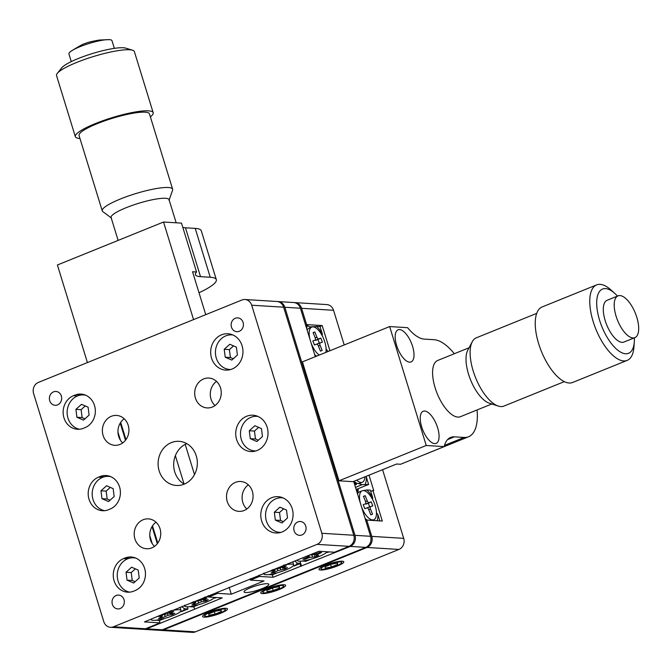 <?xml version="1.0" encoding="UTF-8"?>
<svg xmlns="http://www.w3.org/2000/svg" width="672" height="672" viewBox="0 0 672 672"><rect width="100%" height="100%" fill="white"/><g stroke="black" fill="none" stroke-linecap="round" stroke-linejoin="round"><path stroke-width="1.01" d="M235.469 482.362A14.969 13.272 -86.5 0 0 226.632 498.607A14.969 13.272 -86.5 0 0 238.871 511.367A14.969 13.272 -86.5 0 0 244.129 510.502A14.969 13.272 -86.5 0 0 252.966 494.256A14.969 13.272 -86.5 0 0 240.727 481.496A14.969 13.272 -86.5 0 0 235.469 482.362M248.329 484.831A14.969 13.272 -86.5 0 0 246.834 508.998M143.144 519.742A14.969 13.272 -86.5 0 0 134.308 535.987A14.969 13.272 -86.5 0 0 146.546 548.747A14.969 13.272 -86.5 0 0 151.805 547.882A14.969 13.272 -86.5 0 0 160.642 531.636A14.969 13.272 -86.5 0 0 148.403 518.876A14.969 13.272 -86.5 0 0 143.144 519.742M156.013 522.211A14.969 13.272 -86.5 0 0 154.51 546.378M111.325 416.296A14.969 13.272 -86.5 0 0 102.48 432.541A14.969 13.272 -86.5 0 0 114.727 445.301A14.969 13.272 -86.5 0 0 119.977 444.436A14.969 13.272 -86.5 0 0 128.814 428.19A14.969 13.272 -86.5 0 0 116.575 415.43A14.969 13.272 -86.5 0 0 111.325 416.296M124.186 418.765A14.969 13.272 -86.5 0 0 122.69 442.932M203.65 378.916A14.969 13.272 -86.5 0 0 194.804 395.161A14.969 13.272 -86.5 0 0 207.052 407.921A14.969 13.272 -86.5 0 0 212.302 407.056A14.969 13.272 -86.5 0 0 221.138 390.81A14.969 13.272 -86.5 0 0 208.9 378.05A14.969 13.272 -86.5 0 0 203.65 378.916M216.51 381.385A14.969 13.272 -86.5 0 0 215.015 405.552M171.326 442.604A22.117 19.622 -86.5 0 0 158.264 466.612A22.117 19.622 -86.5 0 0 176.358 485.47A22.117 19.622 -86.5 0 0 184.12 484.193A22.117 19.622 -86.5 0 0 197.182 460.186A22.117 19.622 -86.5 0 0 179.088 441.328A22.117 19.622 -86.5 0 0 171.326 442.604M186.766 443.629A22.117 19.622 -86.5 0 0 173.712 463.151A22.117 19.622 -86.5 0 0 184.254 484.134M63.974 417.858A17.329 15.372 -86.5 0 0 77.448 429.265A17.329 15.372 -86.5 0 0 83.53 428.257L86.402 427.006A17.329 15.372 -86.5 0 0 95.096 408.013A17.329 15.372 -86.5 0 0 81.043 394.086A17.329 15.372 -86.5 0 0 76.432 394.59L73.508 395.682A17.329 15.372 -86.5 0 0 63.974 417.858M89.032 499.313A17.329 15.372 -86.5 0 0 102.505 510.72A17.329 15.372 -86.5 0 0 110.006 509.048L111.46 508.46A17.329 15.372 -86.5 0 0 120.154 489.468A17.329 15.372 -86.5 0 0 106.1 475.541A17.329 15.372 -86.5 0 0 100.019 476.54L98.566 477.128A17.329 15.372 -86.5 0 0 89.032 499.313M114.097 580.759A17.329 15.372 -86.5 0 0 127.562 592.166A17.329 15.372 -86.5 0 0 133.644 591.167L135.097 590.579A17.329 15.372 -86.5 0 0 145.337 571.763A17.329 15.372 -86.5 0 0 131.158 556.987A17.329 15.372 -86.5 0 0 125.076 557.995L123.623 558.583A17.329 15.372 -86.5 0 0 114.097 580.759M297.914 521.9A6.93 6.149 -86.5 0 0 293.815 529.427A6.93 6.149 -86.5 0 0 299.485 535.34A6.93 6.149 -86.5 0 0 301.921 534.937A6.93 6.149 -86.5 0 0 306.012 527.411A6.93 6.149 -86.5 0 0 300.342 521.506A6.93 6.149 -86.5 0 0 297.914 521.9M116.172 595.493A6.93 6.149 -86.5 0 0 112.081 603.011A6.93 6.149 -86.5 0 0 117.751 608.924A6.93 6.149 -86.5 0 0 120.179 608.521A6.93 6.149 -86.5 0 0 124.278 601.003A6.93 6.149 -86.5 0 0 118.608 595.09A6.93 6.149 -86.5 0 0 116.172 595.493M53.525 391.86A6.93 6.149 -86.5 0 0 49.434 399.386A6.93 6.149 -86.5 0 0 55.104 405.292A6.93 6.149 -86.5 0 0 57.54 404.897A6.93 6.149 -86.5 0 0 61.631 397.37A6.93 6.149 -86.5 0 0 55.961 391.457A6.93 6.149 -86.5 0 0 53.525 391.86M235.267 318.276A6.93 6.149 -86.5 0 0 231.176 325.802A6.93 6.149 -86.5 0 0 236.846 331.708A6.93 6.149 -86.5 0 0 239.274 331.304A6.93 6.149 -86.5 0 0 243.373 323.786A6.93 6.149 -86.5 0 0 237.703 317.873A6.93 6.149 -86.5 0 0 235.267 318.276M271.673 497.725A18.194 16.136 -86.5 0 0 260.921 517.474A18.194 16.136 -86.5 0 0 275.806 532.988A18.194 16.136 -86.5 0 0 282.198 531.93A18.194 16.136 -86.5 0 0 292.942 512.182A18.194 16.136 -86.5 0 0 278.057 496.667A18.194 16.136 -86.5 0 0 271.673 497.725M246.616 416.27A18.194 16.136 -86.5 0 0 235.864 436.019A18.194 16.136 -86.5 0 0 250.748 451.534A18.194 16.136 -86.5 0 0 257.132 450.484A18.194 16.136 -86.5 0 0 267.884 430.727A18.194 16.136 -86.5 0 0 253 415.212A18.194 16.136 -86.5 0 0 246.616 416.27M221.55 334.816A18.194 16.136 -86.5 0 0 210.806 354.572A18.194 16.136 -86.5 0 0 225.691 370.087A18.194 16.136 -86.5 0 0 232.075 369.029A18.194 16.136 -86.5 0 0 242.827 349.28A18.194 16.136 -86.5 0 0 227.942 333.766A18.194 16.136 -86.5 0 0 221.55 334.816M317.083 544.37A8.66 7.686 -86.5 0 0 321.846 533.282L353.791 535.256A8.66 7.686 93.5 0 1 349.028 546.344L317.083 544.37L113.534 626.783A8.66 7.686 -86.5 0 1 110.494 627.287A8.66 7.686 -86.5 0 1 103.765 621.583L33.6 393.515A8.66 7.686 -86.5 0 1 38.363 382.427L241.912 300.014A8.66 7.686 -86.5 0 1 244.952 299.51L276.898 301.493A8.66 7.686 93.5 0 1 283.634 307.196L251.689 305.214A8.66 7.686 -86.5 0 0 244.952 299.51M113.534 626.783L145.48 628.765L160.02 622.877L159.272 620.432M145.48 628.765A8.66 7.686 93.5 0 1 142.439 629.269L110.494 627.287M160.02 622.877L144.446 621.911L171.604 610.546M171.704 610.873L318.914 551.267L334.488 552.233L349.028 546.344M353.791 535.256L283.634 307.196M321.846 533.282L251.689 305.214M77.498 395.926L73.508 395.682M81.875 394.926L76.432 394.59M87.419 362.569L57.397 264.995L163.531 222.02L181.507 223.129L196.535 272A43.319 7.82 162.9 0 0 195.46 274.68A43.319 7.82 162.9 0 0 200.516 276.662L210.244 277.259A51.988 9.383 -17.1 0 1 216.317 279.636A51.988 9.383 -17.1 0 1 199.004 292.757M182.826 227.422A43.319 7.82 162.9 0 0 185.48 227.791L195.216 228.388A51.988 9.383 -17.1 0 1 201.281 230.765L216.317 279.636M163.531 222.02L193.553 319.595M205.741 314.656L192.545 271.757L196.535 272M399.588 329.582A17.329 7.367 68 0 0 398.093 329.809A17.329 7.367 68 0 0 397.152 347.012A17.329 7.367 68 0 0 409.609 362.158A17.329 7.367 68 0 0 411.104 361.931A17.329 7.367 68 0 0 412.037 344.728A17.329 7.367 68 0 0 399.588 329.582M424.645 411.029A17.329 7.367 68 0 0 423.15 411.264A17.329 7.367 68 0 0 422.209 428.459A17.329 7.367 68 0 0 434.666 443.612A17.329 7.367 68 0 0 436.162 443.386A17.329 7.367 68 0 0 437.102 426.182A17.329 7.367 68 0 0 424.645 411.029M454.322 353.732A51.988 22.092 68 0 0 434.036 339.704L424.301 339.1A43.319 18.413 -112 0 1 407.618 327.684L389.651 326.567L426.233 445.486L444.2 446.603A43.319 18.413 -112 0 1 450.643 437.413A43.319 18.413 -112 0 1 454.373 436.842L464.108 437.447A51.988 22.092 68 0 0 468.577 436.758A51.988 22.092 68 0 0 477.086 409.945M389.651 326.567L302.417 361.889L338.999 480.808L352.976 481.673L396.589 464.016L400.588 464.26L444.2 446.603M426.233 445.486L338.999 480.808M424.276 454.667A51.988 22.092 68 0 0 424.964 454.423L468.577 436.758M311.111 559.138L305.785 561.296L302.282 561.078A19.496 3.52 162.9 0 0 303.5 560.851M329.003 551.897L327.457 552.518A19.496 3.52 162.9 0 0 328.507 551.863M277.67 572.678L272.345 574.837L268.842 574.619A19.496 3.52 162.9 0 0 270.06 574.392M300.695 563.354L294.017 566.059A19.496 3.52 162.9 0 0 297.192 563.136L300.695 563.354L300.031 561.187M297.192 563.136L294.916 560.986M198.433 604.758L193.108 606.917L189.605 606.698A19.496 3.52 162.9 0 0 190.823 606.472M216.325 597.517L214.78 598.147A19.496 3.52 162.9 0 0 215.821 597.484M157.794 543.052L152.502 525.857M125.966 439.614L120.683 422.411M164.993 618.299L159.667 620.458L156.164 620.239A19.496 3.52 162.9 0 0 157.382 620.012M188.017 608.975L181.339 611.688A19.496 3.52 162.9 0 0 184.514 608.765L188.017 608.975L187.354 606.816M157.315 543.69L152.048 526.571M125.496 440.244L120.229 423.133M152.267 543.69L149.78 535.601M120.448 440.252L117.953 432.155M184.514 608.765L182.431 607.236L182.137 606.278M314.647 354.539A19.496 8.282 68 0 0 316.168 356.32M305.735 325.559L307.532 325.668A19.496 8.282 68 0 0 306.835 327.34A19.496 8.282 68 0 0 306.592 328.348M307.532 325.668L309.834 326.836L319.998 326.441L322.308 333.934A19.496 8.282 68 0 0 316.495 326.231M327.508 351.733A19.496 8.282 68 0 0 327.474 350.725L327.751 351.632M322.308 333.934L322.199 335.672M326.096 348.995L327.474 350.725M365.014 518.255A19.496 8.282 68 0 0 366.626 520.128M356.101 489.275L357.899 489.392A19.496 8.282 68 0 0 357.202 491.056A19.496 8.282 68 0 0 356.958 492.064M357.899 489.392L358.277 490.006L357.47 493.752M377.101 520.724A19.496 8.282 68 0 0 377.84 514.441L379.823 520.892M372.674 497.65A19.496 8.282 68 0 0 366.862 489.947L370.364 490.165L372.674 497.65L372.565 499.388M357.638 492.912L358.386 492.61M363.376 490.594L366.862 489.947M376.463 512.719L377.84 514.441M354.782 485.008L356.521 484.302L356.143 483.689L354.346 483.58M354.362 481.858A19.496 8.282 68 0 0 356.143 483.689M365.106 484.243A19.496 8.282 68 0 0 366.307 476.977L368.617 484.462L362.2 484.655L358.537 483.563M356.63 489.308L368.617 484.462M355.505 487.36L362.2 484.655M245.532 592.536A12.995 2.344 -17.1 0 1 244.02 591.948A12.995 2.344 -17.1 0 1 253.016 586.782A12.995 2.344 -17.1 0 1 267.347 583.708A12.995 2.344 -17.1 0 1 268.859 584.304A12.995 2.344 -17.1 0 1 259.862 589.462A12.995 2.344 -17.1 0 1 245.532 592.536M365.795 547.386L350.23 546.42A8.66 7.686 -86.5 0 0 354.992 535.332L370.566 536.298A8.66 7.686 93.5 0 1 365.795 547.386L162.254 629.807A8.66 7.686 93.5 0 1 159.214 630.302L143.64 629.345A8.66 7.686 -86.5 0 0 146.681 628.841L162.254 629.807M350.23 546.42L273.101 577.282L259.518 576.433L250.438 580.112L264.012 580.961L231.294 594.199L217.72 593.359L208.631 597.038L222.214 597.878L146.681 628.841M143.044 629.278A8.66 7.686 -86.5 0 0 143.64 629.345M284.827 307.264A8.66 7.686 -86.5 0 0 278.09 301.56L293.664 302.526A8.66 7.686 93.5 0 1 300.401 308.23L284.827 307.264L354.992 535.332M278.09 301.56A8.66 7.686 -86.5 0 0 277.494 301.552M300.67 563.371L301.518 566.143M370.566 536.298L353.774 481.723L354.572 481.774L353.875 482.059M354.572 481.774L354.371 481.11M315.302 356.672L300.401 308.23M193.838 606.623L194.586 609.067M208.228 595.711L208.631 597.038M175.367 455.675L184.086 484.042M217.316 592.032L217.72 593.359M185.203 444.36L194.502 474.592M229.152 587.244L231.294 594.199M250.026 578.794L250.438 580.112M259.115 575.114L259.518 576.433M272.345 574.837L273.101 577.282M299.972 563.648L300.72 566.093M340.452 561.935A10.828 1.957 162.9 0 0 328.507 564.497A10.828 1.957 162.9 0 0 321.014 568.798A10.828 1.957 162.9 0 0 322.274 569.293A10.828 1.957 162.9 0 0 334.219 566.731A10.828 1.957 162.9 0 0 341.72 562.43A10.828 1.957 162.9 0 0 340.452 561.935M224.137 609.034A10.828 1.957 162.9 0 0 212.201 611.596A10.828 1.957 162.9 0 0 204.7 615.896A10.828 1.957 162.9 0 0 205.968 616.392A10.828 1.957 162.9 0 0 217.904 613.83A10.828 1.957 162.9 0 0 225.406 609.529A10.828 1.957 162.9 0 0 224.137 609.034M282.299 585.48A10.828 1.957 162.9 0 0 270.354 588.05A10.828 1.957 162.9 0 0 262.861 592.351A10.828 1.957 162.9 0 0 264.121 592.838A10.828 1.957 162.9 0 0 276.066 590.276A10.828 1.957 162.9 0 0 283.559 585.976A10.828 1.957 162.9 0 0 282.299 585.48M403.704 538.348A8.66 7.686 93.5 0 1 398.941 549.436L366.996 547.462A8.66 7.686 -86.5 0 0 371.759 536.374L403.704 538.348L382.578 469.686M344.215 344.963L333.539 310.288L301.602 308.305L306.608 324.593L305.567 325.021M398.941 549.436L195.392 631.856A8.66 7.686 93.5 0 1 192.352 632.36L160.406 630.378A8.66 7.686 -86.5 0 0 163.447 629.874L195.392 631.856M301.602 308.305A8.66 7.686 -86.5 0 0 294.865 302.602L326.81 304.584A8.66 7.686 93.5 0 1 333.539 310.288M306.608 324.593L322.182 325.559L329.935 350.75M322.182 325.559L319.998 326.441M368.995 475.188L373.724 490.552L372.926 490.501L382.318 521.044L366.752 520.078L365.702 520.506M372.926 490.501L370.742 491.383M366.996 547.462L163.447 629.874M366.752 520.078L371.759 536.374M159.81 630.319A8.66 7.686 -86.5 0 0 160.406 630.378M294.865 302.602A8.66 7.686 -86.5 0 0 294.26 302.593M469.064 347.76L437.69 360.469A30.324 12.886 68 0 0 436.044 390.575A30.324 12.886 68 0 0 457.842 417.085A30.324 12.886 68 0 0 460.454 416.682L491.828 403.981M169.016 200.432A30.324 5.477 162.9 0 0 169.05 199.668A30.324 5.477 162.9 0 0 159.289 198.593A30.324 5.477 162.9 0 0 127.411 207.194A30.324 5.477 162.9 0 0 111.082 217.501A30.324 5.477 162.9 0 0 111.544 218.106M71.282 61.606L68.922 53.936A22.529 4.066 -17.1 0 1 70.762 51.425A22.529 4.066 -17.1 0 1 104.731 39.892A22.529 4.066 -17.1 0 1 109.057 39.64A22.529 4.066 -17.1 0 1 111.989 40.69L114.349 48.359M79.985 138.516A40.723 7.35 -17.1 0 1 75.34 136.66L56.54 75.575A40.723 7.35 -17.1 0 1 57.296 73.366L61.723 67.838A34.658 6.258 -17.1 0 1 116.18 48.115A34.658 6.258 -17.1 0 1 125.756 48.14L132.527 50.224A40.723 7.35 -17.1 0 1 134.383 51.626L153.182 112.711A40.723 7.35 -17.1 0 1 150.377 116.861M57.296 73.366A40.723 7.35 -17.1 0 1 121.279 50.19A40.723 7.35 -17.1 0 1 132.527 50.224M75.34 136.66A40.723 7.35 -17.1 0 1 97.255 122.825A40.723 7.35 -17.1 0 1 140.07 111.275A40.723 7.35 -17.1 0 1 153.182 112.711M111.191 217.846L102.799 211.596A36.826 6.644 -17.1 0 1 102.245 210.857A36.826 6.644 -17.1 0 1 122.06 198.341A36.826 6.644 -17.1 0 1 160.776 187.9A36.826 6.644 -17.1 0 1 172.628 189.202A36.826 6.644 -17.1 0 1 172.586 190.134L169.159 200.012M102.245 210.857L79.061 135.517A36.826 6.644 -17.1 0 1 98.885 123.001A36.826 6.644 -17.1 0 1 137.6 112.56A36.826 6.644 -17.1 0 1 149.453 113.862L172.628 189.202M498.296 406.073L489.224 403.141A30.324 12.886 -112 0 1 467.09 368.609A30.324 12.886 -112 0 1 467.779 350.179L472.256 341.762A36.826 15.649 68 0 0 471.416 364.14A36.826 15.649 68 0 0 498.296 406.073A36.826 15.649 68 0 0 503.966 406.073L564.354 381.62M617.996 295.873L607.085 300.292A22.529 9.576 68 0 0 604.086 316.394A22.529 9.576 68 0 0 623.994 342.048L634.906 337.638A22.529 9.576 68 0 0 637.904 321.527A22.529 9.576 68 0 0 617.996 295.873A22.529 9.576 68 0 0 614.989 311.976A22.529 9.576 68 0 0 634.906 337.638M617.459 296.092A34.658 14.725 68 0 0 614.712 293.328A34.658 14.725 68 0 0 597.92 313.824A34.658 14.725 68 0 0 618.089 350.448A34.658 14.725 68 0 0 634.318 341.746A34.658 14.725 68 0 0 634.368 337.848M614.712 293.328L610.932 289.926A40.723 17.304 68 0 0 596.627 284.894A40.723 17.304 68 0 0 591.2 314.009A40.723 17.304 68 0 0 627.194 360.385A40.723 17.304 68 0 0 633.973 346.819L634.318 341.746M596.627 284.894L542.102 306.97A40.723 17.304 68 0 0 536.676 336.084A40.723 17.304 68 0 0 572.67 382.46L627.194 360.385M536.718 313.362L476.322 337.814A36.826 15.649 68 0 0 472.256 341.762M297.368 559.994A15.599 2.814 162.9 0 0 297.318 560.456A15.599 2.814 162.9 0 0 299.141 561.17A15.599 2.814 162.9 0 0 315.176 557.878A15.599 2.814 162.9 0 0 327.071 551.771M306.348 556.357L308.666 556.592L302.87 559.196L304.861 559.322L309.59 557.407L315 556.895L318.637 555.425L315.79 555.164L321.586 552.552L319.586 552.426L312.043 555.013L309.985 554.887M314.353 554.526L315 556.895M304.634 558.482L304.861 559.322M264.289 573.014A15.599 2.814 162.9 0 0 263.878 573.997A15.599 2.814 162.9 0 0 269.455 574.476A15.599 2.814 162.9 0 0 285.617 569.999A15.599 2.814 162.9 0 0 293.689 564.833A15.599 2.814 162.9 0 0 288.12 564.346A15.599 2.814 162.9 0 0 283.567 565.211M286.364 565.95L283.13 566.404L279.762 568.235L272.639 569.747L270.043 571.15L275.024 570.637L271.202 572.872L274.445 572.426L277.813 570.595L284.936 569.083L287.524 567.68L282.551 568.201L286.364 565.95M284.617 568.084L284.936 569.083M274.092 571.309L274.445 572.426M185.052 605.102A15.599 2.814 162.9 0 0 184.64 606.085A15.599 2.814 162.9 0 0 190.21 606.564A15.599 2.814 162.9 0 0 205.304 602.507A15.599 2.814 162.9 0 0 214.393 597.4M208.463 596.492A15.599 2.814 162.9 0 0 204.33 597.29M207.127 598.038L203.893 598.483L200.525 600.314L193.402 601.826L190.806 603.238L195.787 602.725L191.965 604.96L195.199 604.506L201.491 601.751L205.699 601.171L208.286 599.76L203.305 600.281L207.127 598.038M205.38 600.163L205.699 601.171M194.855 603.389L195.199 604.506M151.25 619.156A15.599 2.814 162.9 0 0 151.2 619.626A15.599 2.814 162.9 0 0 156.778 620.105A15.599 2.814 162.9 0 0 172.939 615.628A15.599 2.814 162.9 0 0 181.012 610.453L180.071 607.396A15.599 2.814 162.9 0 0 179.936 607.169M181.012 610.453A15.599 2.814 162.9 0 0 175.442 609.974A15.599 2.814 162.9 0 0 171.646 610.663M158.054 616.4L162.347 616.266L158.525 618.5L161.759 618.047L168.05 615.292L172.259 614.712L174.846 613.301L169.865 613.822L173.687 611.579L170.453 612.024L167.084 613.855L160.944 615.233M171.94 613.704L172.259 614.712M161.414 616.93L161.759 618.047M309.17 328.138A15.599 6.628 68 0 0 309.053 328.188A15.599 6.628 68 0 0 307.163 330.204M314.765 354.69A15.599 6.628 68 0 0 316.537 356.168M325.87 352.397A15.599 6.628 68 0 0 321.964 335.236A15.599 6.628 68 0 0 311.9 327.037A15.599 6.628 68 0 0 311.774 327.079A15.599 6.628 68 0 0 309.884 339.066M311.136 343.132A15.599 6.628 68 0 0 319.267 355.068M320.418 351.112L322.157 350.498L320.09 345.257A2.167 0.924 -112 0 1 320.166 342.938L322.426 342.149L320.83 338.117L318.57 338.915A2.167 0.924 -112 0 1 316.907 337.201L314.84 331.968L313.102 332.581L315.168 337.814A2.167 0.924 -112 0 1 315.143 340.116A2.167 0.924 -112 0 1 315.092 340.133L312.833 340.931L314.429 344.963L316.688 344.165A2.167 0.924 -112 0 1 316.697 344.165A2.167 0.924 -112 0 1 318.352 345.87L320.418 351.112M320.401 351.061L322.157 350.498M313.177 332.783L314.84 331.968M316.89 344.148A2.411 1.025 -112 0 1 317.167 343.896L319.326 343.132L317.915 339.553L315.756 340.318A2.411 1.025 -112 0 1 315.092 340.141M317.915 339.553L320.83 338.117M319.326 343.132L322.426 342.149M354.539 481.79A15.599 6.628 68 0 0 356.026 482.824A15.599 6.628 68 0 0 359.478 483.395A15.599 6.628 68 0 0 359.596 483.344A15.599 6.628 68 0 0 359.713 483.294M356.681 480.169A15.599 6.628 68 0 0 362.2 482.294A15.599 6.628 68 0 0 362.326 482.244A15.599 6.628 68 0 0 364.93 476.834M359.537 491.862A15.599 6.628 68 0 0 359.419 491.904A15.599 6.628 68 0 0 357.529 493.92M365.131 518.406A15.599 6.628 68 0 0 367.248 520.111L365.954 519.389M361.502 506.848A15.599 6.628 68 0 0 373.724 519.758A15.599 6.628 68 0 0 373.85 519.708A15.599 6.628 68 0 0 374.195 502.908A15.599 6.628 68 0 0 362.267 490.753A15.599 6.628 68 0 0 362.141 490.804A15.599 6.628 68 0 0 360.251 502.782M370.784 514.828L372.523 514.214L370.457 508.981A2.167 0.924 -112 0 1 370.532 506.663L372.792 505.865L371.196 501.833L368.936 502.631A2.167 0.924 -112 0 1 367.273 500.926L365.207 495.684L363.468 496.297L365.534 501.53A2.167 0.924 -112 0 1 365.509 503.832A2.167 0.924 -112 0 1 365.459 503.857L363.199 504.647L364.795 508.679L367.055 507.881A2.167 0.924 -112 0 1 367.063 507.881A2.167 0.924 -112 0 1 368.718 509.594L370.784 514.828M370.768 514.777L372.523 514.214M363.544 496.499L365.207 495.684M367.256 507.864A2.411 1.025 -112 0 1 367.534 507.612L369.692 506.848L368.281 503.269L366.122 504.034A2.411 1.025 -112 0 1 365.459 503.857L365.509 503.832M368.281 503.269L371.196 501.833M369.692 506.848L372.792 505.865M230.765 369.491A17.329 15.372 93.5 0 1 229.74 369.466A17.329 15.372 93.5 0 1 216.107 357.504A17.329 15.372 93.5 0 1 221.315 338.705A17.329 15.372 93.5 0 1 231.882 334.874A17.329 15.372 93.5 0 1 232.898 334.975M236.393 347.138L229.807 344.266L224.213 349.306L225.221 357.202L231.815 360.074L237.401 355.043L236.393 347.138M233.545 345.895L229.404 349.625L230.412 357.529L233.268 358.764M230.412 357.529L225.221 357.202M229.404 349.625L224.213 349.306M255.822 450.946A17.329 15.372 93.5 0 1 254.797 450.92A17.329 15.372 93.5 0 1 241.164 438.95A17.329 15.372 93.5 0 1 246.372 420.16A17.329 15.372 93.5 0 1 256.939 416.329A17.329 15.372 93.5 0 1 257.964 416.43M261.45 428.593L254.864 425.72L249.278 430.752L250.278 438.656L256.872 441.521L262.458 436.489L261.45 428.593M258.602 427.35L254.47 431.071L255.469 438.976L258.325 440.219M255.469 438.976L250.278 438.656M254.47 431.071L249.278 430.752M280.879 532.392A17.329 15.372 93.5 0 1 279.854 532.367A17.329 15.372 93.5 0 1 266.221 520.405A17.329 15.372 93.5 0 1 271.429 501.614A17.329 15.372 93.5 0 1 281.996 497.776A17.329 15.372 93.5 0 1 283.021 497.885M286.516 510.04L279.922 507.175L274.336 512.207L275.335 520.111L281.929 522.976L287.515 517.944L286.516 510.04M283.66 508.796L279.527 512.526L280.526 520.43L283.382 521.674M280.526 520.43L275.335 520.111M279.527 512.526L274.336 512.207M79.447 429.24A17.329 15.372 93.5 0 1 67.544 416.464A17.329 15.372 93.5 0 1 73.013 398.756A17.329 15.372 93.5 0 1 83.58 394.926A17.329 15.372 93.5 0 1 85.739 395.228M88.099 407.182L81.505 404.317L75.919 409.349L76.919 417.253L83.513 420.118L89.099 415.086L88.099 407.182M85.243 405.947L81.11 409.668L82.11 417.572L84.966 418.816M82.11 417.572L76.919 417.253M81.11 409.668L75.919 409.349M104.513 510.695A17.329 15.372 93.5 0 1 92.602 497.91A17.329 15.372 93.5 0 1 98.07 480.203A17.329 15.372 93.5 0 1 108.637 476.372A17.329 15.372 93.5 0 1 110.796 476.683M113.156 488.636L106.562 485.764L100.976 490.804L101.984 498.7L108.57 501.572L114.156 496.541L113.156 488.636M110.3 487.393L106.168 491.123L107.176 499.027L110.023 500.262M107.176 499.027L101.984 498.7M106.168 491.123L100.976 490.804M129.57 592.15A17.329 15.372 93.5 0 1 117.659 579.365A17.329 15.372 93.5 0 1 123.127 561.658A17.329 15.372 93.5 0 1 133.694 557.827A17.329 15.372 93.5 0 1 135.853 558.138M138.214 570.091L131.62 567.218L126.034 572.25L127.042 580.154L133.627 583.027L139.222 577.987L138.214 570.091M135.358 568.848L131.225 572.578L132.233 580.474L135.08 581.717M132.233 580.474L127.042 580.154M131.225 572.578L126.034 572.25M337.663 565.858A12.995 2.344 162.9 0 0 343.787 561.792A12.995 2.344 162.9 0 0 325.072 565.37A12.995 2.344 162.9 0 0 318.94 569.436A12.995 2.344 162.9 0 0 337.663 565.858M331.313 564.211L325.122 566.773L325.172 568.168L331.414 567.017L337.613 564.463L337.562 563.06L331.313 564.211M337.201 563.128L337.613 564.463M330.641 564.497L331.414 567.017M221.348 612.956A12.995 2.344 162.9 0 0 227.472 608.891A12.995 2.344 162.9 0 0 208.757 612.461A12.995 2.344 162.9 0 0 202.633 616.535A12.995 2.344 162.9 0 0 221.348 612.956M215.006 611.31L208.807 613.864L208.858 615.266L215.099 614.107L221.298 611.554L221.248 610.159L215.006 611.31M220.886 610.226L221.298 611.554M214.326 611.587L215.099 614.107M279.502 589.411A12.995 2.344 162.9 0 0 285.634 585.346A12.995 2.344 162.9 0 0 266.91 588.916A12.995 2.344 162.9 0 0 260.786 592.981A12.995 2.344 162.9 0 0 279.502 589.411M273.16 587.765L266.96 590.318L267.011 591.721L273.26 590.562L279.451 588.008L279.401 586.606L273.16 587.765M279.048 586.673L279.451 588.008M272.479 588.042L273.26 590.562M127.613 558.827L123.623 558.583M129.335 558.256L125.076 557.995M102.556 477.38L98.566 477.128M104.278 476.809L100.019 476.54M185.48 227.791L200.516 276.662M195.216 228.388L210.244 277.259M454.373 436.842L447.569 439.597M464.108 437.447L444.528 445.368M316.579 553.644L316.856 554.467M311.993 555.013L312.404 556.735M308.885 555.332L309.59 557.407M308.204 555.61L308.414 556.483M282.601 566.689L282.996 567.781M280.283 567.949L280.728 569.671M277.259 569.092L277.813 570.595M273.991 569.554L274.252 570.57M203.364 598.777L203.759 599.869M201.046 600.029L201.491 601.751M198.022 601.171L198.576 602.683M194.754 601.642L195.014 602.65M169.924 612.318L170.318 613.41M167.605 613.57L168.05 615.292M164.581 614.712L165.136 616.224M161.314 615.182L161.574 616.19M314.404 344.887L316.688 344.165L314.404 344.887M315.202 337.89L316.907 337.201M315.756 340.318L318.57 338.915M317.167 343.896L320.166 342.938M318.385 345.946L320.09 345.257M367.063 507.881L364.77 508.612L367.055 507.881M365.568 501.614L367.273 500.926M366.122 504.034L368.936 502.631M367.534 507.612L370.532 506.663M368.752 509.67L370.457 508.981M118.129 240.4L111.082 217.501M176.165 222.802L169.05 199.668M109.057 39.64L99.355 40.043C91.921 41.345 87.36 42.454 85.672 43.369C83.706 43.613 78.733 46.301 70.762 51.425M315.79 555.164L315.386 554.131M308.666 556.592L308.414 555.517M292.774 561.851L293.689 564.833M263.659 573.275L263.878 573.997M282.551 568.201L282.072 566.975M275.024 570.637L274.756 569.453M184.414 605.354L184.64 606.085M203.305 600.281L202.835 599.063M195.787 602.725L195.518 601.532M169.865 613.822L169.394 612.604M162.347 616.266L162.078 615.073M315.588 355.673L316.495 356.185M309.053 328.188L311.774 327.079M354.421 481.925L356.026 482.824M359.596 483.344L362.326 482.244M359.419 491.904L362.141 490.804M372.12 520.414L373.85 519.708M231.882 334.874L232.798 334.933M229.74 369.466L230.656 369.524M256.939 416.329L257.855 416.388M254.797 450.92L255.713 450.971M281.996 497.776L282.912 497.834M279.854 532.367L280.77 532.426M83.58 394.926L85.252 395.027M108.637 476.372L110.309 476.482M133.694 557.827L135.366 557.928"/></g></svg>
